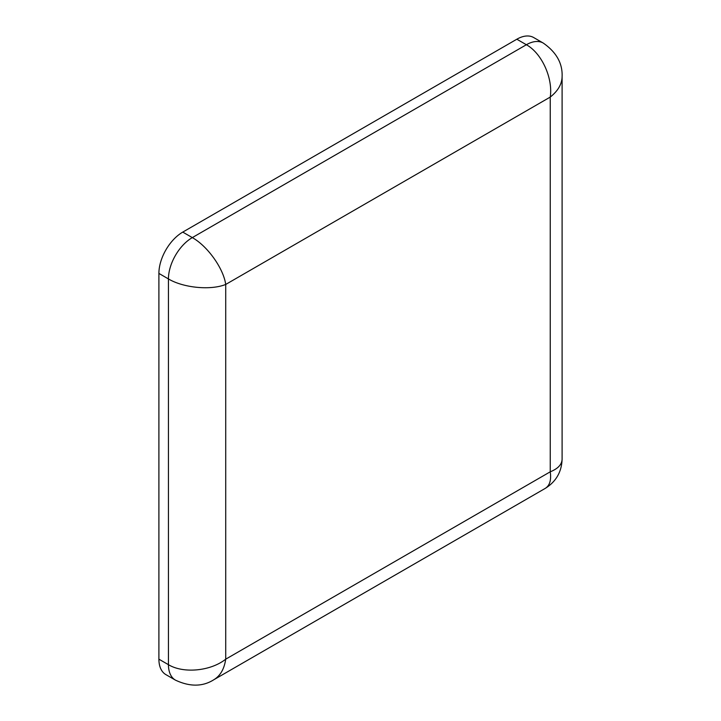 <?xml version="1.0" encoding="UTF-8"?>
<svg xmlns="http://www.w3.org/2000/svg" width="721" height="721" viewBox="0 0 721 721"><rect width="100%" height="100%" fill="white"/><g stroke="black" fill="none" stroke-linecap="round" stroke-linejoin="round"><path stroke-width="1.08" d="M543.246 43.062L533.702 37.555A33.743 19.485 120 0 0 516.831 39.222L182.764 232.099A33.743 19.485 120 0 0 158.899 273.421L158.899 659.174A33.743 19.485 120 0 0 165.893 674.622L175.437 680.128A33.743 19.485 -60 0 1 168.444 664.681C183.431 673.765 210.73 671.143 225.718 659.174L550.24 471.813L550.24 97.083L225.718 284.444L225.718 659.174C224.276 668.926 220.356 675.748 213.957 679.66L545.22 488.405C549.744 485.584 551.421 480.051 550.24 471.813C557.964 468.713 561.911 464.504 562.101 459.178L562.101 76.66C561.92 84.159 557.964 90.963 550.24 97.083C553.106 78.129 541.732 53.174 526.375 44.738A33.743 19.485 -60 0 1 543.246 43.062C556.396 52.218 562.677 63.421 562.101 76.66M516.831 39.222L526.375 44.738L192.309 237.606C207.558 246.104 223.483 268.428 225.718 284.444C210.73 290.527 183.431 287.895 168.444 278.937A33.743 19.485 -60 0 1 192.309 237.606L182.764 232.099M158.899 273.421L168.444 278.937L168.444 664.681L158.899 659.174M175.437 680.128C189.938 686.942 202.781 686.78 213.957 679.66M562.101 459.178C561.668 471.922 556.044 481.664 545.229 488.396"/></g></svg>
